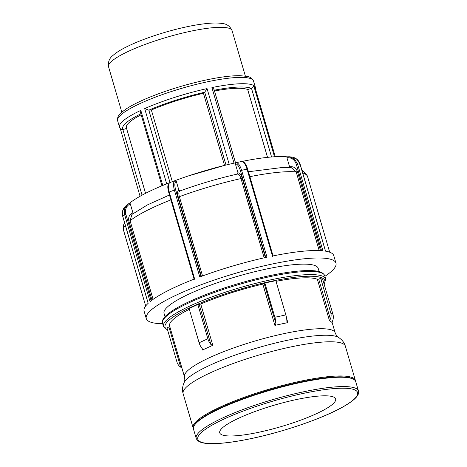<?xml version="1.0" encoding="UTF-8"?>
<svg xmlns="http://www.w3.org/2000/svg" width="467" height="467" viewBox="0 0 467 467"><rect width="100%" height="100%" fill="white"/><g stroke="black" fill="none" stroke-linecap="round" stroke-linejoin="round"><path stroke-width="0.7" d="M253.528 81.071C252.425 78.491 250.312 76.938 247.201 76.425L240.161 75.677C230.266 75.566 217.056 77.417 200.524 81.223C181.202 85.788 163.322 91.503 146.883 98.362C138.069 102.098 131.093 105.67 125.956 109.091C118.466 114.514 117.182 116.446 117.643 120.813A70.791 13.187 -16.3 0 1 121.216 114.608A70.791 13.187 -16.3 0 1 194.943 84.72A70.791 13.187 -16.3 0 1 253.528 81.071L255.379 87.387A70.791 13.187 163.7 0 0 254.655 86.214L254.824 86.786M267.533 157.361L247.703 89.559L251.491 88.333C253.032 87.492 253.756 86.541 253.669 85.479A70.791 13.187 163.7 0 0 211.913 87.568C213.495 88.561 214.219 89.442 214.073 90.213M324.921 276.289A98.811 18.406 163.7 0 0 335.966 263.125A98.811 18.406 163.7 0 0 252.752 268.583A98.811 18.406 163.7 0 0 150.38 310.736A98.811 18.406 163.7 0 0 146.276 318.593L144.093 311.127A98.811 18.406 -16.3 0 1 148.197 303.276L122.792 216.39A98.811 18.406 -16.3 0 1 124.654 214.767L125.856 214.312C124.782 209.52 126.259 206.011 130.281 203.787L129.663 203.116L127.608 204.383L124.59 208.988L124.654 214.767L150.065 301.653A98.811 18.406 -16.3 0 1 194.622 278.933L169.217 192.042A98.811 18.406 -16.3 0 1 174.384 190.081L175.633 189.818C174.395 185.113 174.611 182.247 176.275 181.219L175.137 180.601C173.257 181.663 173.012 184.827 174.384 190.081L199.794 276.966A98.811 18.406 -16.3 0 1 267.007 257.2L241.602 170.315C239.933 165.149 238.065 162.609 235.987 162.703L235.969 162.709A90.096 16.783 163.7 0 0 224.534 165.388L203.46 93.295L204.709 92.197L207.056 88.602A70.791 13.187 163.7 0 0 144.688 108.613L148.821 110.136L151.361 110.014L172.311 181.663M161.921 185.808L140.579 112.827L140.818 110.381A70.791 13.187 163.7 0 0 123.066 120.924A70.791 13.187 163.7 0 0 119.488 127.129L120.568 129.073L122.885 129.604L126.575 128.425M168.961 327.11L180.671 367.161A9.883 9.614 126.8 0 1 176.958 362.018L166.941 327.758L169.836 326.713M180.671 367.161L181.955 367.838M189.322 309.3A78.485 14.617 163.7 0 0 169.609 325.948L184.5 376.863C185.37 381.819 183.94 382.584 184.191 382.479A81.503 15.183 -16.3 0 1 257.772 347.792A81.503 15.183 -16.3 0 1 338.441 337.378C338.715 337.326 337.092 337.454 335.16 332.808A78.485 14.617 163.7 0 0 255.723 340.805A78.485 14.617 163.7 0 0 184.5 376.863M197.839 304.502L207.856 338.762L199.111 342.76L189.094 308.506L197.839 304.502L200.746 304.035A78.485 14.617 163.7 0 1 262.822 284.117L264.859 282.996L275.839 280.667L285.857 314.921L274.876 317.256L264.859 282.996M318.692 279.062L320.712 278.414L322.936 280.083L332.953 314.344A9.883 9.614 -53.2 0 1 332.632 320.782L332.049 322.493L329.416 320.52L330.402 319.113L318.692 279.062L317.35 279.278A78.485 14.617 163.7 0 0 276.032 281.315M285.857 314.921A9.883 3.643 -102 0 1 286.884 321.296L286.966 321.903L287.853 322.604L274.882 325.359L275.904 323.625L264.194 283.58M199.193 304.437L210.903 344.483L212.806 345.276L202.468 350.005L202.666 349.334L202.153 348.487A9.883 5.972 65.4 0 1 199.111 342.76M210.903 344.483A9.883 5.972 -114.6 0 1 207.856 338.762M274.876 317.256A9.883 3.643 78 0 1 275.904 323.625M332.953 314.344L330.729 312.674L320.712 278.414M330.729 312.674A9.883 9.614 126.8 0 1 330.402 319.113M355.469 381.019A84.521 15.744 163.7 0 0 355.352 380.366A84.521 15.744 163.7 0 0 285.401 384.72A84.521 15.744 163.7 0 0 197.378 420.405A84.521 15.744 163.7 0 0 193.105 427.807A84.521 15.744 163.7 0 0 193.367 428.426M358.452 390.961L355.726 381.632A84.521 15.744 163.7 0 0 353.42 379.198A84.521 15.744 163.7 0 0 278.063 388.019A84.521 15.744 163.7 0 0 197.751 421.672A84.521 15.744 163.7 0 0 194.114 425.787A84.521 15.744 163.7 0 0 193.478 429.08L196.204 438.402C198.3 443.148 205.188 443.44 210.78 443.65C221.025 443.796 234.644 442.08 251.649 438.501C283.294 431.882 321.173 418.928 341.371 407.79C354.184 400.774 359.882 395.164 358.452 390.961A84.521 15.744 163.7 0 0 288.501 395.316A84.521 15.744 163.7 0 0 200.477 431A84.521 15.744 163.7 0 0 196.204 438.402M222.788 427.55A60.371 11.243 163.7 0 0 219.735 432.839A60.371 11.243 163.7 0 0 269.704 429.728A60.371 11.243 163.7 0 0 332.58 404.241A60.371 11.243 163.7 0 0 335.627 398.952A60.371 11.243 163.7 0 0 285.664 402.064A60.371 11.243 163.7 0 0 222.788 427.55M175.154 180.589L175.154 180.589A90.096 16.783 163.7 0 1 187.495 176.222A90.096 16.783 163.7 0 1 224.534 165.388L187.495 176.222M146.276 318.593A98.811 18.406 163.7 0 0 157.542 323.479A98.811 18.406 163.7 0 0 162.674 323.73M265.384 257.562L242.151 178.108L240.99 178.557C239.904 175.253 238.701 173.765 237.388 174.092L238.024 172.959L235.356 163.847L235.987 162.703L241.386 161.559C243.494 161.459 245.379 163.993 247.043 169.159L272.454 256.044A98.811 18.406 -16.3 0 1 322.948 250.814L297.543 163.929L294.443 158.984L289.371 156.766L292.465 157.163L297.193 159.516L300.071 164.261L325.481 251.147A98.811 18.406 -16.3 0 1 333.782 255.659L335.966 263.125M287.082 156.824A90.096 16.783 163.7 0 0 241.497 161.535M289.371 156.766L287.059 156.824L289.342 156.76M122.827 216.513L122.646 210.921L125.284 206.408L127.602 204.371M169.883 182.597A90.096 16.783 163.7 0 0 129.686 203.104M168.803 192.416L169.217 192.042C167.84 186.788 168.102 183.624 170.006 182.55L175.102 180.612M176.275 181.219L178.937 190.332L180.081 190.945C178.744 191.394 178.505 193.303 179.369 196.677A95.852 17.851 -16.3 0 1 240.99 178.557L264.17 257.831M153.077 299.37L130.077 220.716L131.933 214.435L147.42 204.914L169.474 194.972M249.857 176.672L249.606 175.825M287.106 156.824L286.936 157.723C291.49 157.432 294.607 159.586 296.282 164.203L297.543 163.929A98.811 18.406 -16.3 0 1 300.071 164.261L300.112 164.39M289.412 167.729L289.598 166.836L286.936 157.723M291.175 167.589L296.177 171.874L319.183 250.563M127.631 204.365L129.663 203.116M130.281 203.787L132.943 212.899L133.568 213.553M247.703 89.559A64.353 11.984 163.7 0 0 214.499 90.989M203.46 93.295A64.353 11.984 163.7 0 0 151.361 110.014M319.148 271.613L318.19 268.321A80.295 14.956 163.7 0 0 251.736 272.459A80.295 14.956 163.7 0 0 168.108 306.358A80.295 14.956 163.7 0 0 164.051 313.398L165.014 316.684M353.42 379.198L352.603 378.772A83.85 15.615 163.7 0 0 277.847 387.522A83.85 15.615 163.7 0 0 198.177 420.907A83.85 15.615 163.7 0 0 194.57 424.988L194.114 425.787M141.157 114.8A64.353 11.984 163.7 0 0 126.376 127.748L145.552 193.326M162.773 185.452L140.818 110.381M144.688 108.613L166.69 183.852M229.18 164.261L207.056 88.602M211.913 87.568L234.014 163.146M274.52 156.772L253.669 85.479M254.655 86.214L275.273 156.725M214.271 90.207A68.217 12.708 -16.3 0 1 251.357 88.386M251.491 88.333L271.566 156.982M148.915 110.136A68.217 12.708 -16.3 0 1 204.669 92.244M169.994 182.55L148.821 110.136M204.709 92.197L226.005 165.026M123.025 129.563A68.217 12.708 -16.3 0 1 140.871 113.831M142.056 195.165L122.885 129.604M167.536 329.79A83.237 15.504 -16.3 0 1 169.258 319.994A83.237 15.504 -16.3 0 1 263.849 282.932A83.237 15.504 -16.3 0 1 324.086 284.006M317.35 279.278L329.416 320.52M287.853 322.604L286.621 318.377M262.822 284.117L274.882 325.359M212.806 345.276L200.746 304.035M201.954 348.242L202.468 350.005M184.191 382.479C182.416 386.343 182.054 390.056 183.111 393.617A84.521 15.744 -16.3 0 1 187.378 386.215A84.521 15.744 -16.3 0 1 275.407 350.53A84.521 15.744 -16.3 0 1 345.358 346.175C344.325 342.603 342.019 339.672 338.441 337.378M202.001 431.963A83.237 15.504 -16.3 0 1 303.632 393.337A83.237 15.504 -16.3 0 1 353.367 399.828A83.237 15.504 -16.3 0 1 251.736 438.455A83.237 15.504 -16.3 0 1 202.001 431.963M324.197 284.391L325.709 278.986A84.521 15.744 163.7 0 0 255.758 283.341A84.521 15.744 163.7 0 0 167.735 319.025A84.521 15.744 163.7 0 0 163.462 326.433L167.647 330.175M324.781 275.816C322.685 271.07 315.803 270.778 310.211 270.568C302.634 270.434 292.937 271.391 281.116 273.434C264.83 276.306 247.627 280.591 229.513 286.294C209.018 292.832 192.322 299.581 179.416 306.539C166.766 313.48 161.138 319.054 162.534 323.257A84.521 15.744 -16.3 0 1 166.807 315.855A84.521 15.744 -16.3 0 1 254.83 280.171A84.521 15.744 -16.3 0 1 324.781 275.816L325.709 278.986M200.985 276.522L175.633 189.818M235.356 163.847C237.242 163.829 238.929 166.135 240.423 170.77L241.602 170.315A98.811 18.406 -16.3 0 1 244.334 169.725A98.811 18.406 -16.3 0 1 247.043 169.159L247.656 169.159C245.887 163.602 243.815 161.062 241.439 161.547M178.937 190.332C177.407 190.816 177.145 193.017 178.143 196.928L179.369 196.677L202.55 275.95M178.143 196.928L201.376 276.376M132.943 212.899C129.412 214.406 128.057 217.161 128.886 221.16L130.077 220.716A95.852 17.851 -16.3 0 1 170.91 199.894M240.423 170.77L265.776 257.475M242.151 178.108C240.89 174.273 239.513 172.556 238.024 172.959M273.055 255.922L249.88 176.672A95.852 17.851 -16.3 0 1 296.177 171.874L297.421 171.605C295.967 167.787 293.364 166.199 289.598 166.836M296.282 164.203L321.576 250.697M320.531 250.627L297.421 171.605M151.145 300.795L125.856 214.312M128.886 221.16L151.991 300.158M302.698 172.988A95.852 17.851 -16.3 0 1 307.59 176.654L329.679 252.198M145.686 306.002L123.597 230.459A95.852 17.851 -16.3 0 1 125.319 225.252M111.8 61.148A64.353 11.984 -16.3 0 1 178.82 33.98A64.353 11.984 -16.3 0 1 232.081 30.664C230.062 26.24 226.781 23.852 222.245 23.496C218.527 22.906 213.944 22.854 208.492 23.35C196.397 24.471 182.264 27.36 166.083 32.019C149.784 36.794 136.101 41.995 125.045 47.622C119.966 50.22 115.974 52.806 113.061 55.375C109.36 58.159 107.859 61.965 108.548 66.787A64.353 11.984 -16.3 0 1 111.8 61.148M117.643 120.813L119.488 127.129M255.379 87.387L255.56 89.255M254.754 86.5L275.291 156.725M214.137 89.757L235.502 162.814M120.34 128.793L140.071 196.268M332.066 322.236L335.16 332.808M181.943 368.119L180.361 366.934M183.111 393.617L193.105 427.807M345.358 346.175L355.352 380.366M162.534 323.257L163.462 326.433M194.085 279.138L168.71 192.369C168.027 188.785 166.55 185.405 169.953 182.568M194.762 279.406L171.412 199.572M247.656 169.159L273.032 255.928M272.635 256.506L249.285 176.672M325.552 251.158L300.153 164.308C298.839 160.321 296.259 157.945 292.412 157.163M148.144 303.322L122.751 216.466C121.724 212.479 122.582 209.117 125.319 206.373M301.863 170.14L306.854 174.845L307.59 176.654M248.415 171.751L283.154 167.396L291.175 167.577M179.853 190.997C198.691 184.132 217.937 178.47 237.598 174.022M108.548 66.787L121.829 112.203M232.081 30.664L245.362 76.08M123.597 230.459L123.592 224.96L124.531 222.566"/></g></svg>

